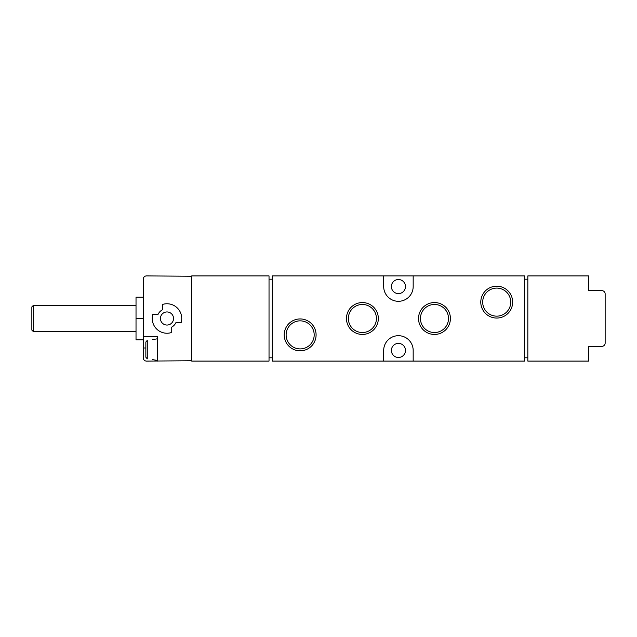 <?xml version="1.0" encoding="UTF-8"?>
<svg xmlns="http://www.w3.org/2000/svg" width="637" height="637" viewBox="0 0 637 637"><rect width="100%" height="100%" fill="white"/><g stroke="black" fill="none" stroke-linecap="round" stroke-linejoin="round"><path stroke-width="0.96" d="M191.721 360.757L146.51 361.091A3.273 3.273 0 0 1 143.237 357.811L143.237 279.189A3.273 3.273 0 0 1 146.51 275.909L191.721 276.243M152.41 339.632L157.323 338.812M152.41 359.61L157.323 360.431M145.857 342.021L145.857 357.222L147.266 358.878L145.857 357.222L145.857 342.021L147.266 340.365L147.266 358.878M300.154 318.946A15.933 15.933 0 0 1 313.953 342.849A15.933 15.933 0 0 1 286.355 342.849A15.933 15.933 0 0 1 300.154 318.946M496.717 286.188A15.933 15.933 0 0 1 510.516 310.084A15.933 15.933 0 0 1 482.918 310.084A15.933 15.933 0 0 1 496.717 286.188M434.474 302.567A15.933 15.933 0 0 1 448.273 326.47A15.933 15.933 0 0 1 420.667 326.47A15.933 15.933 0 0 1 434.474 302.567M362.397 302.567A15.933 15.933 0 0 1 376.196 326.47A15.933 15.933 0 0 1 348.598 326.47A15.933 15.933 0 0 1 362.397 302.567M524.562 361.091L524.562 275.909L413.174 275.909L413.174 286.562A14.739 14.739 0 0 1 398.436 301.301A14.739 14.739 0 0 1 383.689 286.562L383.689 275.909L272.31 275.909L272.31 361.091L383.689 361.091L383.689 350.438A14.739 14.739 0 0 1 398.436 335.699A14.739 14.739 0 0 1 413.174 350.438L413.174 361.091L524.562 361.091M588.771 275.909L527.834 275.909L527.834 361.091L588.771 361.091L588.771 346.345L601.877 346.345A3.273 3.273 0 0 0 605.15 343.072L605.15 293.928A3.273 3.273 0 0 0 601.877 290.655L588.771 290.655L588.771 275.909M269.029 361.091L269.029 275.909L191.721 275.909L191.721 361.091L269.029 361.091M269.029 357.811L272.31 357.811M524.562 357.811L527.834 357.811M527.834 279.189L524.562 279.189M272.31 279.189L269.029 279.189M383.689 361.091L413.174 361.091M413.174 275.909L383.689 275.909M398.436 357.484A7.047 7.047 0 0 0 405.474 350.438A7.047 7.047 0 0 0 398.436 343.399A7.047 7.047 0 0 0 391.389 350.438A7.047 7.047 0 0 0 398.436 357.484M398.436 293.601A7.047 7.047 0 0 0 405.474 286.562A7.047 7.047 0 0 0 398.436 279.516A7.047 7.047 0 0 0 391.389 286.562A7.047 7.047 0 0 0 398.436 293.601M362.397 304.47A14.03 14.03 0 0 1 374.548 325.515A14.03 14.03 0 0 1 350.246 325.515A14.03 14.03 0 0 1 362.397 304.47M434.474 304.47A14.03 14.03 0 0 1 446.625 325.515A14.03 14.03 0 0 1 422.323 325.515A14.03 14.03 0 0 1 434.474 304.47M496.717 288.091A14.03 14.03 0 0 1 508.867 309.136A14.03 14.03 0 0 1 484.566 309.136A14.03 14.03 0 0 1 496.717 288.091M300.154 320.849A14.03 14.03 0 0 1 312.305 341.894A14.03 14.03 0 0 1 288.004 341.894A14.03 14.03 0 0 1 300.154 320.849M152.872 314.24A14.739 14.739 0 0 0 171.242 332.61L171.242 327.354A9.826 9.826 0 0 0 175.844 322.76L181.099 322.76A14.739 14.739 0 0 0 162.73 304.39L162.73 309.646A9.826 9.826 0 0 0 158.127 314.24L152.872 314.24M157.323 361.091L157.323 336.519L143.237 336.519M173.535 318.5A6.553 6.553 0 0 0 163.709 312.823A6.553 6.553 0 0 0 163.709 324.177A6.553 6.553 0 0 0 173.535 318.5M143.237 339.792L136.023 339.792L136.023 318.5L143.237 318.5M143.237 297.208L136.023 297.208L136.023 318.5M33.355 331.606L33.355 305.394L31.85 306.907L31.85 330.093L33.355 331.606L136.023 331.606M33.355 305.394L136.023 305.394M143.237 347.985L145.857 347.985"/></g></svg>

